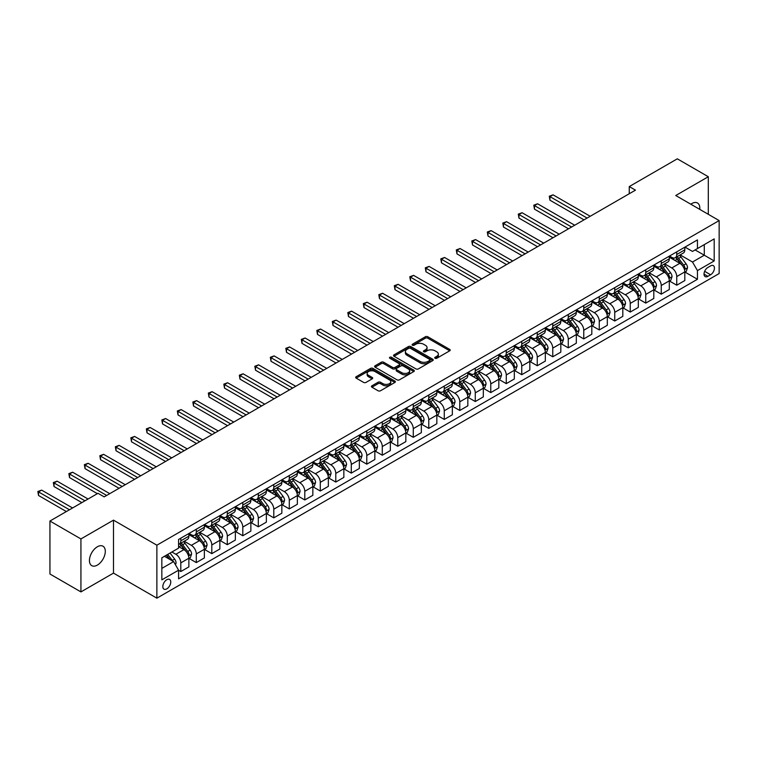 <?xml version="1.0" encoding="UTF-8"?>
<svg xmlns="http://www.w3.org/2000/svg" width="757" height="757" viewBox="0 0 757 757"><rect width="100%" height="100%" fill="white"/><g stroke="black" fill="none" stroke-linecap="round" stroke-linejoin="round"><path stroke-width="1.14" d="M435.076 358.279A1.202 0.7 0 0 0 436.78 358.279L449.705 350.813A1.722 0.994 0 0 0 450.207 350.113A1.722 0.994 0 0 0 449.705 349.412L427.8 336.761A1.722 0.994 0 0 0 425.368 336.761L412.433 344.227A1.202 0.7 0 0 0 412.082 344.719A1.202 0.7 0 0 0 412.433 345.211A1.202 0.7 0 0 0 414.136 345.211L415.811 344.246A5.507 3.179 0 0 1 423.598 344.246L425.425 345.296A5.507 3.179 0 0 1 427.043 347.548A5.507 3.179 0 0 1 425.425 349.8L423.75 350.765A1.202 0.7 0 0 0 423.4 351.257A1.202 0.7 0 0 0 423.75 351.75A1.202 0.7 0 0 0 425.462 351.75L427.128 350.784A5.507 3.179 0 0 1 434.915 350.784L436.742 351.835A5.507 3.179 0 0 1 438.36 354.087A5.507 3.179 0 0 1 436.742 356.329L435.076 357.295A1.202 0.7 0 0 0 434.717 357.787A1.202 0.7 0 0 0 435.076 358.279L435.076 357.295M97.36 565.101A11.223 6.482 120 0 0 104.693 555.212A11.223 6.482 120 0 0 102.971 546.213A11.223 6.482 120 0 0 97.36 546.772A11.223 6.482 120 0 0 90.036 556.66A11.223 6.482 120 0 0 91.748 565.649A11.223 6.482 120 0 0 97.36 565.101M699.742 209.367A11.223 6.482 120 0 0 697.481 202.98A11.223 6.482 120 0 0 691.87 203.538A11.223 6.482 120 0 0 690.829 204.22M166.795 588.861A5.611 3.236 120 0 0 170.457 583.921A5.611 3.236 120 0 0 169.596 579.427A5.611 3.236 120 0 0 166.795 579.701A5.611 3.236 120 0 0 163.133 584.641A5.611 3.236 120 0 0 163.985 589.145A5.611 3.236 120 0 0 166.795 588.861M371.942 385.805A1.722 0.994 0 0 0 371.432 386.505A1.722 0.994 0 0 0 371.942 387.215L378.084 390.763A1.722 0.994 0 0 0 380.516 390.763L394.88 382.465A1.722 0.994 0 0 0 395.381 381.765A1.722 0.994 0 0 0 394.88 381.064L372.974 368.413A1.722 0.994 0 0 0 370.542 368.413L356.178 376.712A1.722 0.994 0 0 0 355.676 377.412A1.722 0.994 0 0 0 356.178 378.112L363.606 382.399A1.722 0.994 0 0 0 366.038 382.399L372.179 378.85A1.722 0.994 0 0 0 372.69 378.15A1.722 0.994 0 0 0 372.179 377.44L368.498 375.321A4.608 2.659 0 0 1 367.154 373.438A4.608 2.659 0 0 1 369.993 370.987A4.608 2.659 0 0 1 375.018 371.564L389.439 379.891A4.608 2.659 0 0 1 390.782 381.765A4.608 2.659 0 0 1 387.944 384.225A4.608 2.659 0 0 1 382.928 383.648L380.516 382.257A1.722 0.994 0 0 0 378.084 382.257L371.942 385.805L371.942 387.215M113.484 520.144L80.933 538.937L49.943 521.034L49.943 574.014L80.933 591.908L113.484 573.115L156.879 598.172L156.879 545.201L113.484 520.144L113.484 573.115M708.306 214.307L708.306 176.731L675.755 195.514L719.15 220.571L156.879 545.201M708.306 176.731L677.307 158.828L629.256 186.572L629.256 193.726M49.943 521.034L97.984 493.299L104.182 496.876L635.464 190.149L629.256 186.572M415.934 368.905A1.722 0.994 0 0 0 418.366 368.905L432.73 360.616A1.722 0.994 0 0 0 433.231 359.916A1.722 0.994 0 0 0 432.73 359.215L410.824 346.564A1.722 0.994 0 0 0 408.392 346.564L394.028 354.853A1.722 0.994 0 0 0 393.526 355.553A1.722 0.994 0 0 0 394.028 356.263L415.934 368.905M390.309 358.544A1.202 0.7 0 0 1 391.53 358.714L413.786 371.555L399.441 379.834A1.722 0.994 0 0 1 397.009 379.834L375.103 367.183L375.103 365.782A1.722 0.994 0 0 0 374.601 366.483A1.722 0.994 0 0 0 375.103 367.183M375.103 365.782L381.254 362.234A1.722 0.994 0 0 1 383.685 362.234L392.571 367.363A1.722 0.994 0 0 0 395.003 367.363L399.081 365.006A1.722 0.994 0 0 0 399.582 364.306A1.722 0.994 0 0 0 399.081 363.606L389.827 358.26A1.202 0.7 0 0 1 389.477 357.768A1.202 0.7 0 0 1 390.224 357.124A1.202 0.7 0 0 1 391.53 357.276L413.805 370.135A1.722 0.994 0 0 1 414.306 370.835A1.722 0.994 0 0 1 413.805 371.545L413.805 370.135M710.596 265.887L707.871 267.458A5.431 3.142 120 0 0 704.313 272.246A5.431 3.142 120 0 0 705.146 276.608A5.431 3.142 120 0 0 707.871 276.333L710.596 274.763A5.431 3.142 120 0 0 714.144 269.965A5.431 3.142 120 0 0 713.312 265.612A5.431 3.142 120 0 0 710.596 265.887M156.879 598.172L719.15 273.542L719.15 220.571M684.99 247.094L692.494 251.428L697.452 248.561L697.452 239.903L178.576 539.467L178.576 548.134L161.837 557.795L161.837 579.843L178.576 570.182L178.576 578.84L697.452 279.267L697.452 270.609L692.494 262.017L680.164 254.901M697.452 248.561L714.192 238.9L714.192 260.947L697.452 270.609M80.933 538.937L80.933 591.908M695.096 249.924L704.275 255.213L704.275 244.625L714.192 238.9M692.494 262.017L704.275 255.213L714.192 260.947M161.837 568.393L173.618 561.59L164.439 556.291M178.576 570.248L180.809 571.544L180.809 562.877A7.012 4.05 -120 0 0 175.842 554.285L171.877 551.995M180.809 571.544L188.862 566.889L188.862 558.221A7.012 4.05 -120 0 0 183.904 549.639L178.576 546.554M189.051 558.401L196.3 562.593L196.3 553.935A7.012 4.05 -120 0 0 191.341 545.343L184.225 541.227M196.3 562.593L204.362 557.937L204.362 549.279A7.012 4.05 -120 0 0 199.403 540.687L188.862 534.603M204.551 549.459L211.799 553.641L211.799 544.983A7.012 4.05 -120 0 0 206.841 536.391L199.725 532.285M211.799 553.641L219.861 548.995L219.861 540.328A7.012 4.05 -120 0 0 214.903 531.736L204.362 525.651M220.05 540.507L227.299 544.699L227.299 536.032A7.012 4.05 -120 0 0 222.34 527.449L215.215 523.333M227.299 544.699L235.361 540.044L235.361 531.386A7.012 4.05 -120 0 0 230.402 522.794L219.861 516.709M235.541 531.565L242.798 535.748L242.798 527.09A7.012 4.05 -120 0 0 237.84 518.498L230.715 514.382M242.798 535.748L250.86 531.092L250.86 522.434A7.012 4.05 -120 0 0 245.902 513.842L235.361 507.758M251.04 522.614L258.298 526.796L258.298 518.138A7.012 4.05 -120 0 0 253.34 509.546L246.214 505.439M258.298 526.796L266.35 522.15L266.35 513.483A7.012 4.05 -120 0 0 261.392 504.9L250.86 498.816M266.54 513.662L273.797 517.854L273.797 509.196A7.012 4.05 -120 0 0 268.839 500.604L261.714 496.488M273.797 517.854L281.85 513.199L281.85 504.541A7.012 4.05 -120 0 0 276.892 495.949L266.35 489.864M282.039 504.72L289.297 508.903L289.297 500.245A7.012 4.05 -120 0 0 284.329 491.653L277.213 487.546M289.297 508.903L297.35 504.257L297.35 495.589A7.012 4.05 -120 0 0 292.391 486.997L281.85 480.913M297.539 495.769L304.787 499.961L304.787 491.293A7.012 4.05 -120 0 0 299.829 482.711L292.713 478.594M304.787 499.961L312.849 495.305L312.849 486.647A7.012 4.05 -120 0 0 307.891 478.055L297.35 471.971M313.038 486.827L320.287 491.009L320.287 482.351A7.012 4.05 -120 0 0 315.328 473.759L308.213 469.643M320.287 491.009L328.349 486.354L328.349 477.695A7.012 4.05 -120 0 0 323.39 469.103L312.849 463.019M328.538 477.875L335.786 482.058L335.786 473.399A7.012 4.05 -120 0 0 330.828 464.807L323.703 460.701M335.786 482.058L343.848 477.412L343.848 468.744A7.012 4.05 -120 0 0 338.89 460.161L328.349 454.077M344.028 468.924L351.286 473.116L351.286 464.457A7.012 4.05 -120 0 0 346.327 455.865L339.202 451.749M351.286 473.116L359.348 468.46L359.348 459.802A7.012 4.05 -120 0 0 354.39 451.21L343.848 445.125M359.528 459.982L366.785 464.164L366.785 455.506A7.012 4.05 -120 0 0 361.827 446.914L354.702 442.807M366.785 464.164L374.838 459.518L374.838 450.85A7.012 4.05 -120 0 0 369.88 442.258L359.348 436.174M375.027 451.03L382.285 455.222L382.285 446.554A7.012 4.05 -120 0 0 377.327 437.972L370.201 433.856M382.285 455.222L390.338 450.566L390.338 441.908A7.012 4.05 -120 0 0 385.379 433.316L374.838 427.232M390.527 442.088L397.775 446.27L397.775 437.612A7.012 4.05 -120 0 0 392.817 429.02L385.701 424.904M397.775 446.27L405.837 441.615L405.837 432.957A7.012 4.05 -120 0 0 400.879 424.365L390.338 418.28M406.026 433.136L413.275 437.319L413.275 428.661A7.012 4.05 -120 0 0 408.316 420.069L401.201 415.962M413.275 437.319L421.337 432.673L421.337 424.005A7.012 4.05 -120 0 0 416.378 415.423L405.837 409.338M421.526 424.185L428.774 428.377L428.774 419.709A7.012 4.05 -120 0 0 423.816 411.127L416.7 407.011M428.774 428.377L436.836 423.721L436.836 415.063A7.012 4.05 -120 0 0 431.878 406.471L421.337 400.387M437.026 415.243L444.274 419.425L444.274 410.767A7.012 4.05 -120 0 0 439.315 402.175L432.19 398.068M444.274 419.425L452.336 414.779L452.336 406.112A7.012 4.05 -120 0 0 447.378 397.52L436.836 391.435M452.516 406.291L459.773 410.483L459.773 401.816A7.012 4.05 -120 0 0 454.815 393.224L447.69 389.117M459.773 410.483L467.835 405.828L467.835 397.17A7.012 4.05 -120 0 0 462.868 388.578L452.336 382.493M468.015 397.34L475.273 401.532L475.273 392.874A7.012 4.05 -120 0 0 470.315 384.282L463.189 380.165M475.273 401.532L483.326 396.876L483.326 388.218A7.012 4.05 -120 0 0 478.367 379.626L467.835 373.542M483.515 388.398L490.773 392.58L490.773 383.922A7.012 4.05 -120 0 0 485.805 375.33L478.689 371.223M490.773 392.58L498.825 387.934L498.825 379.266A7.012 4.05 -120 0 0 493.867 370.684L483.326 364.6M499.014 379.446L506.263 383.638L506.263 374.97A7.012 4.05 -120 0 0 501.304 366.388L494.189 362.272M506.263 383.638L514.325 378.983L514.325 370.324A7.012 4.05 -120 0 0 509.366 361.732L498.825 355.648M514.514 370.504L521.762 374.687L521.762 366.028A7.012 4.05 -120 0 0 516.804 357.436L509.688 353.33M521.762 374.687L529.824 370.031L529.824 361.373A7.012 4.05 -120 0 0 524.866 352.781L514.325 346.697M530.014 361.553L537.262 365.745L537.262 357.077A7.012 4.05 -120 0 0 532.303 348.485L525.188 344.378M537.262 365.745L545.324 361.089L545.324 352.431A7.012 4.05 -120 0 0 540.366 343.839L529.824 337.754M545.504 352.601L552.761 356.793L552.761 348.135A7.012 4.05 -120 0 0 547.803 339.543L540.678 335.427M552.761 356.793L560.823 352.137L560.823 343.479A7.012 4.05 -120 0 0 555.865 334.887L545.324 328.803M561.003 343.659L568.261 347.842L568.261 339.183A7.012 4.05 -120 0 0 563.303 330.591L556.177 326.485M568.261 347.842L576.323 343.195L576.323 334.528A7.012 4.05 -120 0 0 571.355 325.945L560.823 319.861M576.503 334.708L583.761 338.899L583.761 330.232A7.012 4.05 -120 0 0 578.802 321.649L571.677 317.533M583.761 338.899L591.813 334.244L591.813 325.586A7.012 4.05 -120 0 0 586.855 316.994L576.323 310.909M592.002 325.765L599.26 329.948L599.26 321.29A7.012 4.05 -120 0 0 594.292 312.698L587.177 308.591M599.26 329.948L607.313 325.292L607.313 316.634A7.012 4.05 -120 0 0 602.354 308.042L591.813 301.958M607.502 316.814L614.75 321.006L614.75 312.338A7.012 4.05 -120 0 0 609.792 303.746L602.676 299.64M614.75 321.006L622.812 316.35L622.812 307.683A7.012 4.05 -120 0 0 617.854 299.1L607.313 293.016M623.002 307.862L630.25 312.054L630.25 303.396A7.012 4.05 -120 0 0 625.291 294.804L618.176 290.688M630.25 312.054L638.312 307.399L638.312 298.741A7.012 4.05 -120 0 0 633.354 290.149L622.812 284.064M638.501 298.92L645.749 303.103L645.749 294.445A7.012 4.05 -120 0 0 640.791 285.853L633.666 281.746M645.749 303.103L653.811 298.457L653.811 289.789A7.012 4.05 -120 0 0 648.853 281.197L638.312 275.113M653.991 289.969L661.249 294.161L661.249 285.493A7.012 4.05 -120 0 0 656.291 276.911L649.165 272.794M661.249 294.161L669.311 289.505L669.311 280.847A7.012 4.05 -120 0 0 664.353 272.255L653.811 266.171M669.491 281.027L676.749 285.209L676.749 276.551A7.012 4.05 -120 0 0 671.79 267.959L664.665 263.852M676.749 285.209L684.811 280.554L684.811 271.895A7.012 4.05 -120 0 0 679.843 263.304L669.311 257.219M669.491 256.036L671.79 257.361A7.012 4.05 -120 0 0 675.291 257.711A7.012 4.05 -120 0 0 676.749 254.503L676.749 251.854M653.991 264.988L656.291 266.313A7.012 4.05 -120 0 0 659.792 266.663A7.012 4.05 -120 0 0 661.249 263.445L661.249 260.796M638.501 273.939L640.791 275.264A7.012 4.05 -120 0 0 644.302 275.605A7.012 4.05 -120 0 0 645.749 272.397L645.749 269.747M623.002 282.881L625.291 284.206A7.012 4.05 -120 0 0 628.802 284.556A7.012 4.05 -120 0 0 630.25 281.349L630.25 278.699M607.502 291.833L609.792 293.158A7.012 4.05 -120 0 0 613.302 293.508A7.012 4.05 -120 0 0 614.75 290.291L614.75 287.641M592.002 300.775L594.292 302.1A7.012 4.05 -120 0 0 597.803 302.45A7.012 4.05 -120 0 0 599.26 299.242L599.26 296.593M576.503 309.727L578.802 311.051A7.012 4.05 -120 0 0 582.303 311.401A7.012 4.05 -120 0 0 583.761 308.184L583.761 305.544M561.003 318.678L563.303 320.003A7.012 4.05 -120 0 0 566.804 320.343A7.012 4.05 -120 0 0 568.261 317.136L568.261 314.486M545.504 327.62L547.803 328.945A7.012 4.05 -120 0 0 551.314 329.295A7.012 4.05 -120 0 0 552.761 326.087L552.761 323.438M530.014 336.572L532.303 337.896A7.012 4.05 -120 0 0 535.814 338.247A7.012 4.05 -120 0 0 537.262 335.029L537.262 332.38M514.514 345.514L516.804 346.838A7.012 4.05 -120 0 0 520.314 347.189A7.012 4.05 -120 0 0 521.762 343.981L521.762 341.331M499.014 354.465L501.304 355.79A7.012 4.05 -120 0 0 504.815 356.14A7.012 4.05 -120 0 0 506.263 352.923L506.263 350.283M483.515 363.417L485.805 364.742A7.012 4.05 -120 0 0 489.315 365.082A7.012 4.05 -120 0 0 490.773 361.874L490.773 359.225M468.015 372.359L470.315 373.684A7.012 4.05 -120 0 0 473.816 374.034A7.012 4.05 -120 0 0 475.273 370.826L475.273 368.176M452.516 381.31L454.815 382.635A7.012 4.05 -120 0 0 458.316 382.985A7.012 4.05 -120 0 0 459.773 379.768L459.773 377.118M437.026 390.262L439.315 391.577A7.012 4.05 -120 0 0 442.826 391.927A7.012 4.05 -120 0 0 444.274 388.72L444.274 386.07M421.526 399.204L423.816 400.529A7.012 4.05 -120 0 0 427.327 400.879A7.012 4.05 -120 0 0 428.774 397.662L428.774 395.022M406.026 408.155L408.316 409.48A7.012 4.05 -120 0 0 411.827 409.821A7.012 4.05 -120 0 0 413.275 406.613L413.275 403.964M390.527 417.098L392.817 418.422A7.012 4.05 -120 0 0 396.327 418.772A7.012 4.05 -120 0 0 397.775 415.565L397.775 412.915M375.027 426.049L377.327 427.374A7.012 4.05 -120 0 0 380.828 427.724A7.012 4.05 -120 0 0 382.285 424.507L382.285 421.857M359.528 435.001L361.827 436.316A7.012 4.05 -120 0 0 365.328 436.666A7.012 4.05 -120 0 0 366.785 433.458L366.785 430.809M344.028 443.943L346.327 445.267A7.012 4.05 -120 0 0 349.829 445.618A7.012 4.05 -120 0 0 351.286 442.4L351.286 439.76M328.538 452.894L330.828 454.219A7.012 4.05 -120 0 0 334.339 454.56A7.012 4.05 -120 0 0 335.786 451.352L335.786 448.702M313.038 461.836L315.328 463.161A7.012 4.05 -120 0 0 318.839 463.511A7.012 4.05 -120 0 0 320.287 460.303L320.287 457.654M297.539 470.788L299.829 472.113A7.012 4.05 -120 0 0 303.339 472.463A7.012 4.05 -120 0 0 304.787 469.245L304.787 466.596M282.039 479.739L284.329 481.064A7.012 4.05 -120 0 0 287.84 481.405A7.012 4.05 -120 0 0 289.297 478.197L289.297 475.547M266.54 488.681L268.839 490.006A7.012 4.05 -120 0 0 272.34 490.356A7.012 4.05 -120 0 0 273.797 487.148L273.797 484.499M251.04 497.633L253.34 498.958A7.012 4.05 -120 0 0 256.841 499.298A7.012 4.05 -120 0 0 258.298 496.09L258.298 493.441M235.541 506.575L237.84 507.9A7.012 4.05 -120 0 0 241.341 508.25A7.012 4.05 -120 0 0 242.798 505.042L242.798 502.393M220.05 515.526L222.34 516.851A7.012 4.05 -120 0 0 225.851 517.201A7.012 4.05 -120 0 0 227.299 513.984L227.299 511.335M204.551 524.478L206.841 525.803A7.012 4.05 -120 0 0 210.351 526.143A7.012 4.05 -120 0 0 211.799 522.936L211.799 520.286M189.051 533.42L191.341 534.745A7.012 4.05 -120 0 0 194.852 535.095A7.012 4.05 -120 0 0 196.3 531.887L196.3 529.238M684.99 272.075L697.452 279.267M675.291 257.711L683.353 253.056A7.012 4.05 -120 0 0 684.811 249.848L684.811 247.198M659.792 266.663L667.854 262.007A7.012 4.05 -120 0 0 669.311 258.799L669.311 256.15M644.302 275.605L652.354 270.959A7.012 4.05 -120 0 0 653.811 267.741L653.811 265.092M628.802 284.556L636.855 279.901A7.012 4.05 -120 0 0 638.312 276.693L638.312 274.043M613.302 293.508L621.365 288.852A7.012 4.05 -120 0 0 622.812 285.635L622.812 282.995M597.803 302.45L605.865 297.794A7.012 4.05 -120 0 0 607.313 294.587L607.313 291.937M582.303 311.401L590.365 306.746A7.012 4.05 -120 0 0 591.813 303.538L591.813 300.889M566.804 320.343L574.866 315.697A7.012 4.05 -120 0 0 576.323 312.48L576.323 309.831M551.314 329.295L559.366 324.639A7.012 4.05 -120 0 0 560.823 321.432L560.823 318.782M535.814 338.247L543.867 333.591A7.012 4.05 -120 0 0 545.324 330.383L545.324 327.734M520.314 347.189L528.367 342.533A7.012 4.05 -120 0 0 529.824 339.325L529.824 336.676M504.815 356.14L512.877 351.485A7.012 4.05 -120 0 0 514.325 348.277L514.325 345.627M489.315 365.082L497.377 360.436A7.012 4.05 -120 0 0 498.825 357.219L498.825 354.569M473.816 374.034L481.878 369.378A7.012 4.05 -120 0 0 483.326 366.17L483.326 363.521M458.316 382.985L466.378 378.33A7.012 4.05 -120 0 0 467.835 375.122L467.835 372.472M442.826 391.927L450.879 387.272A7.012 4.05 -120 0 0 452.336 384.064L452.336 381.414M427.327 400.879L435.379 396.223A7.012 4.05 -120 0 0 436.836 393.015L436.836 390.366M411.827 409.821L419.889 405.175A7.012 4.05 -120 0 0 421.337 401.958L421.337 399.308M396.327 418.772L404.389 414.117A7.012 4.05 -120 0 0 405.837 410.909L405.837 408.26M380.828 427.724L388.89 423.068A7.012 4.05 -120 0 0 390.338 419.861L390.338 417.211M365.328 436.666L373.39 432.01A7.012 4.05 -120 0 0 374.838 428.803L374.838 426.153M349.829 445.618L357.891 440.962A7.012 4.05 -120 0 0 359.348 437.754L359.348 435.105M334.339 454.56L342.391 449.913A7.012 4.05 -120 0 0 343.848 446.696L343.848 444.047M318.839 463.511L326.892 458.856A7.012 4.05 -120 0 0 328.349 455.648L328.349 452.998M303.339 472.463L311.401 467.807A7.012 4.05 -120 0 0 312.849 464.599L312.849 461.95M287.84 481.405L295.902 476.759A7.012 4.05 -120 0 0 297.35 473.541L297.35 470.892M272.34 490.356L280.402 485.701A7.012 4.05 -120 0 0 281.85 482.493L281.85 479.843M256.841 499.298L264.903 494.652A7.012 4.05 -120 0 0 266.35 491.435L266.35 488.795M241.341 508.25L249.403 503.594A7.012 4.05 -120 0 0 250.86 500.386L250.86 497.737M225.851 517.201L233.904 512.546A7.012 4.05 -120 0 0 235.361 509.338L235.361 506.688M210.351 526.143L218.404 521.497A7.012 4.05 -120 0 0 219.861 518.28L219.861 515.631M194.852 535.095L202.914 530.439A7.012 4.05 -120 0 0 204.362 527.232L204.362 524.582M178.576 544.321A7.012 4.05 -120 0 0 179.352 544.037L187.414 539.391A7.012 4.05 -120 0 0 188.862 536.174L188.862 533.534M179.352 544.037A7.012 4.05 -120 0 0 180.809 540.829L180.809 538.18M173.618 561.59L178.576 570.182M435.549 358.449L436.742 357.758A5.507 3.179 0 0 0 438.36 355.516L438.36 354.087M427.043 347.548L427.043 348.977A5.507 3.179 0 0 1 425.425 351.229L424.232 351.92M449.705 349.412L449.705 350.813L427.8 338.19A1.722 0.994 0 0 0 425.368 338.19L412.915 345.381M432.73 359.215L432.73 360.616L410.824 347.993A1.722 0.994 0 0 0 408.392 347.993L394.056 356.273M429.683 360.408A1.202 0.7 0 0 0 430.042 359.916A1.202 0.7 0 0 0 429.683 359.424L410.455 348.324A1.202 0.7 0 0 0 408.752 348.324L406.992 349.337A5.507 3.179 0 0 0 405.373 351.589A5.507 3.179 0 0 0 406.992 353.841L420.135 361.42A5.507 3.179 0 0 0 427.923 361.42L429.683 360.408L429.683 361.837A1.202 0.7 0 0 0 430.042 361.344L430.042 359.916M405.373 351.589L405.373 353.017A5.507 3.179 0 0 0 406.992 355.27L406.992 353.841M429.683 361.837L427.923 362.858A5.507 3.179 0 0 1 420.135 362.858L406.992 355.27M375.131 367.202L381.254 363.663L381.254 362.234M399.582 364.306L399.582 365.735A1.722 0.994 0 0 1 399.081 366.435L395.003 368.791A1.722 0.994 0 0 1 392.571 368.791L383.685 363.663A1.722 0.994 0 0 0 381.254 363.663M401.787 372.681A4.608 2.659 0 0 0 406.802 373.258A4.608 2.659 0 0 0 409.651 370.807A4.608 2.659 0 0 0 408.297 368.924L403.216 365.991A1.722 0.994 0 0 0 400.784 365.991L396.706 368.347A1.722 0.994 0 0 0 396.204 369.047A1.722 0.994 0 0 0 396.706 369.747L401.787 372.681L401.787 374.119A4.608 2.659 0 0 0 406.802 374.696A4.608 2.659 0 0 0 409.651 372.236L409.651 370.807M396.204 369.047L396.204 370.476A1.722 0.994 0 0 0 396.706 371.185L396.706 369.747M401.787 374.119L396.706 371.185M390.782 381.765L390.782 383.193A4.608 2.659 0 0 1 387.944 385.654A4.608 2.659 0 0 1 382.928 385.076L380.516 383.685A1.722 0.994 0 0 0 378.084 383.685L371.961 387.224M367.154 373.438L367.154 374.876A4.608 2.659 0 0 0 368.498 376.749L368.498 375.321M372.16 378.86L368.498 376.749M394.88 381.064L394.88 382.465L372.974 369.851A1.722 0.994 0 0 0 370.542 369.851L356.206 378.122M684.811 272.179L686.296 271.328L687.536 267.741A4.646 2.687 -120 0 0 686.05 263.786L680.988 257.02A13.418 7.74 -120 0 0 679.521 255.27M674.487 260.209A13.418 7.74 -120 0 0 671.733 257.333M684.385 269.341L685.028 267.94A4.646 2.687 -120 0 0 683.694 265.149L678.632 258.383A13.418 7.74 -120 0 0 677.165 256.632M675.916 257.352A11.137 6.425 60 0 1 677.742 259.433L682.029 265.158M590.205 216.275L553.074 194.842L549.97 196.631L549.97 200.208L584.007 219.852M675.679 257.494A13.418 7.74 60 0 1 677.137 259.244L680.505 263.739M549.97 200.208L549.289 196.233L587.101 218.063M549.289 196.233L553.074 194.842M669.311 281.131L670.797 280.27L672.036 276.693A4.646 2.687 -120 0 0 670.551 272.738L665.488 265.972A13.418 7.74 -120 0 0 664.021 264.221M658.987 269.161A13.418 7.74 -120 0 0 656.234 266.284M668.885 278.283L669.529 276.892A4.646 2.687 -120 0 0 668.194 274.091L663.132 267.335A13.418 7.74 -120 0 0 661.665 265.584M660.416 266.303A11.137 6.425 60 0 1 662.243 268.375L666.529 274.1M574.705 225.226L537.574 203.784L534.47 205.573L534.47 209.15L568.507 228.803M660.18 266.436A13.418 7.74 60 0 1 661.646 268.196L665.015 272.69M534.47 209.15L533.789 205.185L571.611 227.015M533.789 205.185L537.574 203.784M653.811 290.082L655.297 289.221L656.537 285.635A4.646 2.687 -120 0 0 655.051 281.68L649.989 274.923A13.418 7.74 -120 0 0 648.522 273.163M643.488 278.103A13.418 7.74 -120 0 0 640.744 275.226M653.386 287.234L654.029 285.834A4.646 2.687 -120 0 0 652.695 283.042L647.632 276.277A13.418 7.74 -120 0 0 646.166 274.526M644.917 275.245A11.137 6.425 60 0 1 646.752 277.327L651.039 283.052M559.205 234.168L522.075 212.736L518.971 214.524L518.971 218.101L553.007 237.755M644.68 275.387A13.418 7.74 60 0 1 646.147 277.138L649.515 281.632M518.971 218.101L518.29 214.127L556.111 235.957M518.29 214.127L522.075 212.736M638.312 299.024L639.797 298.163L641.037 294.587A4.646 2.687 -120 0 0 639.551 290.631L634.489 283.866A13.418 7.74 -120 0 0 633.022 282.115M627.988 287.054A13.418 7.74 -120 0 0 625.244 284.178M637.886 296.176L638.529 294.785A4.646 2.687 -120 0 0 637.205 291.994L632.133 285.228A13.418 7.74 -120 0 0 630.666 283.478M629.427 284.197A11.137 6.425 60 0 1 631.253 286.278L635.539 291.994M543.706 243.12L506.575 221.678L503.481 223.466L503.481 227.053L537.508 246.697M629.181 284.339A13.418 7.74 60 0 1 630.647 286.089L634.016 290.584M503.481 227.053L502.799 223.078L540.612 244.908M502.799 223.078L506.575 221.678M622.812 307.976L624.298 307.115L625.537 303.538A4.646 2.687 -120 0 0 624.061 299.583L618.989 292.817A13.418 7.74 -120 0 0 617.532 291.067M612.489 295.996A13.418 7.74 -120 0 0 609.745 293.129M622.386 305.128L623.03 303.737A4.646 2.687 -120 0 0 621.705 300.936L616.633 294.18A13.418 7.74 -120 0 0 615.176 292.42M613.927 293.148A11.137 6.425 60 0 1 615.753 295.221L620.04 300.945M528.216 252.072L491.075 230.63L487.981 232.418L487.981 235.995L522.008 255.648M613.681 293.281A13.418 7.74 60 0 1 615.148 295.031L618.516 299.535M487.981 235.995L487.3 232.02L525.112 253.86M487.3 232.02L491.075 230.63M607.313 316.918L608.798 316.066L610.038 312.48A4.646 2.687 -120 0 0 608.562 308.525L603.49 301.759A13.418 7.74 -120 0 0 602.033 300.009M596.989 304.948A13.418 7.74 -120 0 0 594.245 302.071M606.896 314.079L607.53 312.679A4.646 2.687 -120 0 0 606.206 309.887L601.134 303.122A13.418 7.74 -120 0 0 599.676 301.371M598.427 302.09A11.137 6.425 60 0 1 600.254 304.172L604.54 309.897M512.716 261.014L475.585 239.581L472.482 241.369L472.482 244.946L506.518 264.59M598.191 302.232A13.418 7.74 60 0 1 599.648 303.983L603.017 308.478M472.482 244.946L471.8 240.972L509.612 262.802M471.8 240.972L475.585 239.581M591.813 325.87L593.308 325.008L594.548 321.432A4.646 2.687 -120 0 0 593.062 317.476L588 310.711A13.418 7.74 -120 0 0 586.533 308.96M581.49 313.9A13.418 7.74 -120 0 0 578.745 311.023M591.397 323.021L592.04 321.63A4.646 2.687 -120 0 0 590.706 318.839L585.644 312.073A13.418 7.74 -120 0 0 584.177 310.323M582.928 311.042A11.137 6.425 60 0 1 584.754 313.114L589.041 318.839M497.217 269.965L460.086 248.523L456.982 250.312L456.982 253.898L491.019 273.542M582.691 311.174A13.418 7.74 60 0 1 584.149 312.934L587.517 317.429M456.982 253.898L456.301 249.924L494.113 271.754M456.301 249.924L460.086 248.523M576.323 334.821L577.809 333.96L579.048 330.383A4.646 2.687 -120 0 0 577.563 326.418L572.5 319.662A13.418 7.74 -120 0 0 571.033 317.902M565.999 322.842A13.418 7.74 -120 0 0 563.246 319.965M575.897 331.973L576.541 330.572A4.646 2.687 -120 0 0 575.206 327.781L570.144 321.015A13.418 7.74 -120 0 0 568.677 319.265M567.428 319.984A11.137 6.425 60 0 1 569.255 322.066L573.541 327.79M481.717 278.907L444.586 257.475L441.482 259.263L441.482 262.84L475.519 282.493M567.192 320.126A13.418 7.74 60 0 1 568.649 321.876L572.018 326.371M441.482 262.84L440.801 258.866L478.613 280.705M440.801 258.866L444.586 257.475M560.823 343.763L562.309 342.902L563.549 339.325A4.646 2.687 -120 0 0 562.063 335.37L557.001 328.604A13.418 7.74 -120 0 0 555.534 326.854M550.5 331.793A13.418 7.74 -120 0 0 547.746 328.917M560.398 340.915L561.041 339.524A4.646 2.687 -120 0 0 559.707 336.733L554.644 329.967A13.418 7.74 -120 0 0 553.178 328.216M551.929 328.935A11.137 6.425 60 0 1 553.755 331.017L558.041 336.733M466.217 287.859L429.087 266.417L425.983 268.205L425.983 271.791L460.019 291.436M551.692 329.077A13.418 7.74 60 0 1 553.159 330.828L556.527 335.323M425.983 271.791L425.302 267.817L463.123 289.647M425.302 267.817L429.087 266.417M545.324 352.715L546.809 351.854L548.049 348.277A4.646 2.687 -120 0 0 546.563 344.321L541.501 337.556A13.418 7.74 -120 0 0 540.034 335.805M535 340.735A13.418 7.74 -120 0 0 532.256 337.868M544.898 349.866L545.542 348.475A4.646 2.687 -120 0 0 544.207 345.675L539.145 338.918A13.418 7.74 -120 0 0 537.678 337.158M536.429 337.887A11.137 6.425 60 0 1 538.265 339.959L542.551 345.684M450.718 296.81L413.587 275.368L410.493 277.157L410.493 280.733L444.52 300.387M536.193 338.019A13.418 7.74 60 0 1 537.659 339.77L541.028 344.274M410.493 280.733L409.802 276.759L447.624 298.599M409.802 276.759L413.587 275.368M529.824 361.657L531.31 360.805L532.549 357.219A4.646 2.687 -120 0 0 531.064 353.264L526.001 346.507A13.418 7.74 -120 0 0 524.535 344.747M519.501 349.687A13.418 7.74 -120 0 0 516.757 346.81M529.398 358.818L530.042 357.418A4.646 2.687 -120 0 0 528.717 354.626L523.645 347.86A13.418 7.74 -120 0 0 522.179 346.11M520.939 346.829A11.137 6.425 60 0 1 522.765 348.911L527.052 354.636M435.218 305.752L398.087 284.32L394.993 286.108L394.993 289.685L429.02 309.329M520.693 346.971A13.418 7.74 60 0 1 522.16 348.722L525.528 353.216M394.993 289.685L394.312 285.711L432.124 307.541M394.312 285.711L398.087 284.32M514.325 370.608L515.81 369.747L517.05 366.17A4.646 2.687 -120 0 0 515.574 362.215L510.502 355.449A13.418 7.74 -120 0 0 509.045 353.699M504.001 358.638A13.418 7.74 -120 0 0 501.257 355.762M513.899 367.76L514.542 366.369A4.646 2.687 -120 0 0 513.218 363.578L508.146 356.812A13.418 7.74 -120 0 0 506.688 355.061M505.439 355.781A11.137 6.425 60 0 1 507.266 357.853L511.552 363.578M419.728 314.704L382.588 293.262L379.494 295.05L379.494 298.637L413.521 318.281M505.193 355.913A13.418 7.74 60 0 1 506.66 357.673L510.029 362.168M379.494 298.637L378.812 294.662L416.624 316.492M378.812 294.662L382.588 293.262M498.825 379.56L500.32 378.699L501.55 375.122A4.646 2.687 -120 0 0 500.074 371.157L495.002 364.401A13.418 7.74 -120 0 0 493.545 362.641M488.502 367.58A13.418 7.74 -120 0 0 485.757 364.713M498.409 376.712L499.043 375.311A4.646 2.687 -120 0 0 497.718 372.52L492.646 365.754A13.418 7.74 -120 0 0 491.189 364.003M489.94 364.723A11.137 6.425 60 0 1 491.766 366.804L496.053 372.529M404.229 323.646L367.098 302.213L363.994 304.002L363.994 307.579L398.031 327.232M489.703 364.865A13.418 7.74 60 0 1 491.161 366.615L494.529 371.11M363.994 307.579L363.313 303.604L401.125 325.444M363.313 303.604L367.098 302.213M483.326 388.502L484.821 387.641L486.06 384.064A4.646 2.687 -120 0 0 484.575 380.109L479.512 373.343A13.418 7.74 -120 0 0 478.046 371.592M473.002 376.532A13.418 7.74 -120 0 0 470.258 373.655M482.909 385.654L483.553 384.263A4.646 2.687 -120 0 0 482.218 381.471L477.156 374.706A13.418 7.74 -120 0 0 475.689 372.955M474.44 373.674A11.137 6.425 60 0 1 476.267 375.756L480.553 381.471M388.729 332.597L351.598 311.155L348.494 312.953L348.494 316.53L382.531 336.174M474.204 373.816A13.418 7.74 60 0 1 475.661 375.567L479.03 380.061M348.494 316.53L347.813 312.556L385.625 334.386M347.813 312.556L351.598 311.155M467.835 397.453L469.321 396.592L470.561 393.015A4.646 2.687 -120 0 0 469.075 389.06L464.013 382.294A13.418 7.74 -120 0 0 462.546 380.544M457.512 385.474A13.418 7.74 -120 0 0 454.758 382.607M467.41 394.605L468.053 393.214A4.646 2.687 -120 0 0 466.719 390.413L461.656 383.657A13.418 7.74 -120 0 0 460.19 381.897M458.941 382.626A11.137 6.425 60 0 1 460.767 384.698L465.053 390.423M373.229 341.549L336.099 320.107L332.995 321.895L332.995 325.472L367.031 345.126M458.704 382.758A13.418 7.74 60 0 1 460.171 384.509L463.53 389.013M332.995 325.472L332.314 321.507L370.135 343.337M332.314 321.507L336.099 320.107M452.336 406.395L453.822 405.544L455.061 401.958A4.646 2.687 -120 0 0 453.575 398.002L448.513 391.246A13.418 7.74 -120 0 0 447.046 389.486M442.012 394.425A13.418 7.74 -120 0 0 439.268 391.549M451.91 403.557L452.554 402.156A4.646 2.687 -120 0 0 451.219 399.365L446.157 392.599A13.418 7.74 -120 0 0 444.69 390.849M443.441 391.568A11.137 6.425 60 0 1 445.267 393.649L449.563 399.374M357.73 350.491L320.599 329.058L317.495 330.847L317.495 334.424L351.532 354.068M443.205 391.71A13.418 7.74 60 0 1 444.671 393.46L448.04 397.955M317.495 334.424L316.814 330.449L354.636 352.279M316.814 330.449L320.599 329.058M436.836 415.347L438.322 414.486L439.562 410.909A4.646 2.687 -120 0 0 438.076 406.954L433.013 400.188A13.418 7.74 -120 0 0 431.547 398.437M426.513 403.377A13.418 7.74 -120 0 0 423.769 400.5M436.411 412.499L437.054 411.108A4.646 2.687 -120 0 0 435.72 408.316L430.657 401.551A13.418 7.74 -120 0 0 429.191 399.8M427.942 400.519A11.137 6.425 60 0 1 429.777 402.592L434.064 408.316M342.23 359.443L305.099 338L302.005 339.789L302.005 343.375L336.032 363.019M427.705 400.652A13.418 7.74 60 0 1 429.172 402.412L432.54 406.906M302.005 343.375L301.314 339.401L339.136 361.231M301.314 339.401L305.099 338M421.337 424.298L422.822 423.437L424.062 419.861A4.646 2.687 -120 0 0 422.586 415.896L417.514 409.14A13.418 7.74 -120 0 0 416.047 407.389M411.013 412.319A13.418 7.74 -120 0 0 408.269 409.452M420.911 421.45L421.554 420.059A4.646 2.687 -120 0 0 420.23 417.258L415.158 410.493A13.418 7.74 -120 0 0 413.7 408.742M412.451 409.461A11.137 6.425 60 0 1 414.278 411.543L418.564 417.268M326.74 368.385L289.6 346.952L286.506 348.74L286.506 352.317L320.533 371.971M412.205 409.603A13.418 7.74 60 0 1 413.672 411.354L417.041 415.848M286.506 352.317L285.824 348.343L323.636 370.182M285.824 348.343L289.6 346.952M405.837 433.241L407.323 432.379L408.562 428.803A4.646 2.687 -120 0 0 407.086 424.847L402.014 418.082A13.418 7.74 -120 0 0 400.557 416.331M395.514 421.271A13.418 7.74 -120 0 0 392.769 418.394M405.411 430.392L406.055 429.001A4.646 2.687 -120 0 0 404.73 426.21L399.658 419.444A13.418 7.74 -120 0 0 398.201 417.694M396.952 418.413A11.137 6.425 60 0 1 398.778 420.495L403.065 426.21M311.241 377.336L274.1 355.894L271.006 357.692L271.006 361.269L305.043 380.913M396.706 418.555A13.418 7.74 60 0 1 398.173 420.305L401.541 424.8M271.006 361.269L270.325 357.295L308.137 379.125M270.325 357.295L274.1 355.894M390.338 442.192L391.833 441.331L393.072 437.754A4.646 2.687 -120 0 0 391.587 433.799L386.515 427.033A13.418 7.74 -120 0 0 385.058 425.283M380.014 430.213A13.418 7.74 -120 0 0 377.27 427.345M389.921 439.344L390.555 437.953A4.646 2.687 -120 0 0 389.23 435.152L384.159 428.396A13.418 7.74 -120 0 0 382.701 426.636M381.452 427.364A11.137 6.425 60 0 1 383.279 429.437L387.565 435.161M295.741 386.288L258.61 364.846L255.506 366.634L255.506 370.211L289.543 389.864M381.216 427.497A13.418 7.74 60 0 1 382.673 429.247L386.042 433.752M255.506 370.211L254.825 366.246L292.637 388.076M254.825 366.246L258.61 364.846M374.838 451.134L376.333 450.283L377.573 446.696A4.646 2.687 -120 0 0 376.087 442.741L371.025 435.985A13.418 7.74 -120 0 0 369.558 434.225M364.514 439.164A13.418 7.74 -120 0 0 361.77 436.287M374.422 448.295L375.065 446.895A4.646 2.687 -120 0 0 373.731 444.104L368.668 437.338A13.418 7.74 -120 0 0 367.202 435.587M365.953 436.306A11.137 6.425 60 0 1 367.779 438.388L372.065 444.113M280.241 395.23L243.111 373.797L240.007 375.586L240.007 379.162L274.043 398.816M365.716 436.448A13.418 7.74 60 0 1 367.173 438.199L370.542 442.694M240.007 379.162L239.326 375.188L277.138 397.018M239.326 375.188L243.111 373.797M359.348 460.086L360.834 459.225L362.073 455.648A4.646 2.687 -120 0 0 360.587 451.692L355.525 444.927A13.418 7.74 -120 0 0 354.058 443.176M349.024 448.116A13.418 7.74 -120 0 0 346.271 445.239M358.922 457.237L359.566 455.846A4.646 2.687 -120 0 0 358.231 453.055L353.169 446.289A13.418 7.74 -120 0 0 351.702 444.539M350.453 445.258A11.137 6.425 60 0 1 352.279 447.33L356.566 453.055M264.742 404.181L227.611 382.739L224.507 384.528L224.507 388.114L258.544 407.758M350.217 445.39A13.418 7.74 60 0 1 351.683 447.15L355.042 451.645M224.507 388.114L223.826 384.14L261.648 405.97M223.826 384.14L227.611 382.739M343.848 469.037L345.334 468.176L346.574 464.599A4.646 2.687 -120 0 0 345.088 460.635L340.025 453.878A13.418 7.74 -120 0 0 338.559 452.128M333.525 457.058A13.418 7.74 -120 0 0 330.781 454.191M343.423 466.189L344.066 464.798A4.646 2.687 -120 0 0 342.732 461.997L337.669 455.241A13.418 7.74 -120 0 0 336.203 453.481M334.954 454.2A11.137 6.425 60 0 1 336.78 456.282L341.076 462.007M249.242 413.123L212.111 391.691L209.008 393.479L209.008 397.056L243.044 416.71M334.717 454.342A13.418 7.74 60 0 1 336.184 456.093L339.552 460.587M209.008 397.056L208.326 393.082L246.148 414.921M208.326 393.082L212.111 391.691M328.349 477.979L329.834 477.118L331.074 473.541A4.646 2.687 -120 0 0 329.588 469.586L324.526 462.82A13.418 7.74 -120 0 0 323.059 461.07M318.025 466.009A13.418 7.74 -120 0 0 315.281 463.133M327.923 475.131L328.566 473.74A4.646 2.687 -120 0 0 327.232 470.949L322.17 464.183A13.418 7.74 -120 0 0 320.703 462.432M319.454 463.152A11.137 6.425 60 0 1 321.29 465.233L325.576 470.949M233.743 422.075L196.612 400.633L193.518 402.431L193.518 406.007L227.545 425.652M319.217 463.293A13.418 7.74 60 0 1 320.684 465.044L324.053 469.539M193.518 406.007L192.836 402.033L230.648 423.863M192.836 402.033L196.612 400.633M312.849 486.931L314.335 486.07L315.574 482.493A4.646 2.687 -120 0 0 314.098 478.538L309.026 471.772A13.418 7.74 -120 0 0 307.569 470.021M302.526 474.961A13.418 7.74 -120 0 0 299.781 472.084M312.423 484.083L313.067 482.692A4.646 2.687 -120 0 0 311.742 479.891L306.67 473.134A13.418 7.74 -120 0 0 305.213 471.374M303.964 472.103A11.137 6.425 60 0 1 305.79 474.175L310.077 479.9M218.253 431.026L181.112 409.584L178.018 411.373L178.018 414.95L212.045 434.603M303.718 472.236A13.418 7.74 60 0 1 305.185 473.996L308.553 478.49M178.018 414.95L177.337 410.985L215.149 432.815M177.337 410.985L181.112 409.584M297.35 495.873L298.835 495.021L300.075 491.435A4.646 2.687 -120 0 0 298.599 487.48L293.527 480.723A13.418 7.74 -120 0 0 292.07 478.963M287.026 483.903A13.418 7.74 -120 0 0 284.282 481.026M296.924 493.034L297.567 491.634A4.646 2.687 -120 0 0 296.242 488.842L291.171 482.077A13.418 7.74 -120 0 0 289.713 480.326M288.464 481.045A11.137 6.425 60 0 1 290.291 483.127L294.577 488.852M202.753 439.968L165.613 418.536L162.518 420.324L162.518 423.901L196.555 443.555M288.218 481.187A13.418 7.74 60 0 1 289.685 482.938L293.054 487.432M162.518 423.901L161.837 419.927L199.649 441.757M161.837 419.927L165.613 418.536M281.85 504.824L283.345 503.963L284.585 500.386A4.646 2.687 -120 0 0 283.099 496.431L278.027 489.665A13.418 7.74 -120 0 0 276.57 487.915M271.526 492.854A13.418 7.74 -120 0 0 268.782 489.978M281.434 501.976L282.068 500.585A4.646 2.687 -120 0 0 280.743 497.794L275.68 491.028A13.418 7.74 -120 0 0 274.214 489.277M272.965 489.997A11.137 6.425 60 0 1 274.791 492.069L279.078 497.794M187.253 448.92L150.123 427.478L147.019 429.266L147.019 432.853L181.055 452.497M272.728 490.129A13.418 7.74 60 0 1 274.185 491.889L277.554 496.384M147.019 432.853L146.338 428.878L184.15 450.708M146.338 428.878L150.123 427.478M266.35 513.776L267.846 512.915L269.085 509.338A4.646 2.687 -120 0 0 267.6 505.373L262.537 498.617A13.418 7.74 -120 0 0 261.07 496.866M256.027 501.796A13.418 7.74 -120 0 0 253.283 498.929M265.934 510.928L266.578 509.537A4.646 2.687 -120 0 0 265.243 506.736L260.181 499.98A13.418 7.74 -120 0 0 258.714 498.22M257.465 498.939A11.137 6.425 60 0 1 259.291 501.02L263.578 506.745M171.754 457.871L134.623 436.429L131.519 438.218L131.519 441.795L165.556 461.448M257.229 499.081A13.418 7.74 60 0 1 258.686 500.831L262.054 505.326M131.519 441.795L130.838 437.82L168.65 459.66M130.838 437.82L134.623 436.429M250.86 522.718L252.346 521.866L253.586 518.28A4.646 2.687 -120 0 0 252.1 514.325L247.037 507.559A13.418 7.74 -120 0 0 245.571 505.808M240.537 510.748A13.418 7.74 -120 0 0 237.783 507.871M250.435 519.879L251.078 518.479A4.646 2.687 -120 0 0 249.744 515.687L244.681 508.922A13.418 7.74 -120 0 0 243.215 507.171M241.966 507.89A11.137 6.425 60 0 1 243.792 509.972L248.078 515.687M156.254 466.814L119.123 445.371L116.02 447.169L116.02 450.746L150.056 470.39M241.729 508.032A13.418 7.74 60 0 1 243.196 509.783L246.564 514.277M116.02 450.746L115.338 446.772L153.16 468.602M115.338 446.772L119.123 445.371M235.361 531.669L236.846 530.808L238.086 527.232A4.646 2.687 -120 0 0 236.6 523.276L231.538 516.511A13.418 7.74 -120 0 0 230.071 514.76M225.037 519.699A13.418 7.74 -120 0 0 222.293 516.823M234.935 528.821L235.578 527.43A4.646 2.687 -120 0 0 234.244 524.629L229.182 517.873A13.418 7.74 -120 0 0 227.715 516.123M226.466 516.842A11.137 6.425 60 0 1 228.302 518.914L232.588 524.639M140.755 475.765L103.624 454.323L100.52 456.111L100.52 459.688L134.557 479.342M226.229 516.974A13.418 7.74 60 0 1 227.696 518.734L231.065 523.229M100.52 459.688L99.839 455.723L137.66 477.553M99.839 455.723L103.624 454.323M219.861 540.621L221.347 539.76L222.586 536.174A4.646 2.687 -120 0 0 221.101 532.218L216.038 525.462A13.418 7.74 -120 0 0 214.572 523.702M209.538 528.641A13.418 7.74 -120 0 0 206.793 525.765M219.435 537.773L220.079 536.372A4.646 2.687 -120 0 0 218.745 533.581L213.682 526.815A13.418 7.74 -120 0 0 212.215 525.065M210.976 525.784A11.137 6.425 60 0 1 212.802 527.866L217.089 533.59M125.255 484.707L88.124 463.275L85.03 465.063L85.03 468.64L119.057 488.293M210.73 525.926A13.418 7.74 60 0 1 212.197 527.676L215.565 532.171M85.03 468.64L84.349 464.666L122.161 486.496M84.349 464.666L88.124 463.275M204.362 549.563L205.847 548.702L207.087 545.125A4.646 2.687 -120 0 0 205.611 541.17L200.539 534.404A13.418 7.74 -120 0 0 199.082 532.654M194.038 537.593A13.418 7.74 -120 0 0 191.294 534.716M203.936 546.715L204.579 545.324A4.646 2.687 -120 0 0 203.255 542.532L198.183 535.767A13.418 7.74 -120 0 0 196.725 534.016M195.476 534.735A11.137 6.425 60 0 1 197.303 536.808L201.589 542.532M109.765 493.659L72.625 472.217L69.53 474.005L69.53 477.591L97.36 493.659M195.23 534.877A13.418 7.74 60 0 1 196.697 536.628L200.066 541.123M69.53 477.591L68.849 473.617L106.661 495.447M68.849 473.617L72.625 472.217M188.862 558.515L190.348 557.654L191.587 554.077A4.646 2.687 -120 0 0 190.111 550.121L185.039 543.356A13.418 7.74 -120 0 0 183.582 541.605M188.436 555.666L189.08 554.275A4.646 2.687 -120 0 0 187.755 551.474L182.683 544.718A13.418 7.74 -120 0 0 181.226 542.958M179.977 543.677A11.137 6.425 60 0 1 181.803 545.759L186.09 551.484M88.067 499.024L57.125 481.168L54.031 482.957L54.031 486.533L81.86 502.61M179.731 543.819A13.418 7.74 60 0 1 181.197 545.57L184.566 550.065M54.031 486.533L53.35 482.559L84.964 500.812M53.35 482.559L57.125 481.168M175.473 564.807L176.097 563.019A4.646 2.687 -120 0 0 174.612 559.063L170.088 553.026M72.568 507.975L41.635 490.12L38.531 491.908L38.531 495.485L66.37 511.552M172.681 561.051A4.646 2.687 -120 0 0 172.255 560.426L167.732 554.389M166.568 555.061L169.814 559.395M166.247 555.25L169 558.931M38.531 495.485L37.85 491.511L69.464 509.764M37.85 491.511L41.635 490.12M175.842 554.285L183.904 549.639M191.341 545.343L199.403 540.687M206.841 536.391L214.903 531.736M222.34 527.449L230.402 522.794M237.84 518.498L245.902 513.842M253.34 509.546L261.392 504.9M268.839 500.604L276.892 495.949M284.329 491.653L292.391 486.997M299.829 482.711L307.891 478.055M315.328 473.759L323.39 469.103M330.828 464.807L338.89 460.161M346.327 455.865L354.39 451.21M361.827 446.914L369.88 442.258M377.327 437.972L385.379 433.316M392.817 429.02L400.879 424.365M408.316 420.069L416.378 415.423M423.816 411.127L431.878 406.471M439.315 402.175L447.378 397.52M454.815 393.224L462.868 388.578M470.315 384.282L478.367 379.626M485.805 375.33L493.867 370.684M501.304 366.388L509.366 361.732M516.804 357.436L524.866 352.781M532.303 348.485L540.366 343.839M547.803 339.543L555.865 334.887M563.303 330.591L571.355 325.945M578.802 321.649L586.855 316.994M594.292 312.698L602.354 308.042M609.792 303.746L617.854 299.1M625.291 294.804L633.354 290.149M640.791 285.853L648.853 281.197M656.291 276.911L664.353 272.255M671.79 267.959L679.843 263.304M676.749 254.503L684.811 249.848M676.749 276.551L684.811 271.895M661.249 285.493L669.311 280.847M661.249 263.445L669.311 258.799M645.749 294.445L653.811 289.789M645.749 272.397L653.811 267.741M630.25 303.396L638.312 298.741M630.25 281.349L638.312 276.693M614.75 312.338L622.812 307.683M614.75 290.291L622.812 285.635M599.26 321.29L607.313 316.634M599.26 299.242L607.313 294.587M583.761 330.232L591.813 325.586M583.761 308.184L591.813 303.538M568.261 339.183L576.323 334.528M568.261 317.136L576.323 312.48M552.761 348.135L560.823 343.479M552.761 326.087L560.823 321.432M537.262 357.077L545.324 352.431M537.262 335.029L545.324 330.383M521.762 366.028L529.824 361.373M521.762 343.981L529.824 339.325M506.263 374.97L514.325 370.324M506.263 352.923L514.325 348.277M490.773 383.922L498.825 379.266M490.773 361.874L498.825 357.219M475.273 392.874L483.326 388.218M475.273 370.826L483.326 366.17M459.773 401.816L467.835 397.17M459.773 379.768L467.835 375.122M444.274 410.767L452.336 406.112M444.274 388.72L452.336 384.064M428.774 419.709L436.836 415.063M428.774 397.662L436.836 393.015M413.275 428.661L421.337 424.005M413.275 406.613L421.337 401.958M397.775 437.612L405.837 432.957M397.775 415.565L405.837 410.909M382.285 446.554L390.338 441.908M382.285 424.507L390.338 419.861M366.785 455.506L374.838 450.85M366.785 433.458L374.838 428.803M351.286 464.457L359.348 459.802M351.286 442.4L359.348 437.754M335.786 473.399L343.848 468.744M335.786 451.352L343.848 446.696M320.287 482.351L328.349 477.695M320.287 460.303L328.349 455.648M304.787 491.293L312.849 486.647M304.787 469.245L312.849 464.599M289.297 500.245L297.35 495.589M289.297 478.197L297.35 473.541M273.797 509.196L281.85 504.541M273.797 487.148L281.85 482.493M258.298 518.138L266.35 513.483M258.298 496.09L266.35 491.435M242.798 527.09L250.86 522.434M242.798 505.042L250.86 500.386M227.299 536.032L235.361 531.386M227.299 513.984L235.361 509.338M211.799 544.983L219.861 540.328M211.799 522.936L219.861 518.28M196.3 553.935L204.362 549.279M196.3 531.887L204.362 527.232M180.809 562.877L188.862 558.221M180.809 540.829L188.862 536.174M704.653 271.328L710.596 274.763M704.019 274.119L707.871 276.333M436.742 357.758L436.742 356.329M423.75 351.75L423.75 350.765M425.425 351.229L425.425 349.8M412.433 345.211L412.433 344.227M425.368 338.19L425.368 336.761M427.8 338.19L427.8 336.761M394.028 356.263L394.028 354.853M408.392 347.993L408.392 346.564M410.824 347.993L410.824 346.564M420.135 362.858L420.135 361.42M427.923 362.858L427.923 361.42M383.685 363.663L383.685 362.234M392.571 368.791L392.571 367.363M395.003 368.791L395.003 367.363M399.081 366.435L399.081 365.006M391.53 358.714L391.53 357.276M378.084 383.685L378.084 382.257M380.516 383.685L380.516 382.257M382.928 385.076L382.928 383.648M372.179 378.85L372.179 377.44M356.178 378.112L356.178 376.712M370.542 369.851L370.542 368.413M372.974 369.851L372.974 368.413M684.46 269.587L687.507 267.836M678.632 258.383L680.988 257.02M674.979 260.493L677.137 259.244M683.694 265.149L686.05 263.786M683.325 266.966L685.028 267.94M668.961 278.538L672.008 276.778M663.132 267.335L665.488 265.972M659.479 269.445L661.646 268.196M668.194 274.091L670.551 272.738M667.825 275.908L669.529 276.892M653.461 287.49L656.508 285.73M647.632 276.277L649.989 274.923M643.98 278.387L646.147 277.138M652.695 283.042L655.051 281.68M652.326 284.859L654.029 285.834M637.962 296.432L641.009 294.681M632.133 285.228L634.489 283.866M628.48 287.338L630.647 286.089M637.205 291.994L639.551 290.631M636.836 293.801L638.529 294.785M622.462 305.383L625.509 303.623M616.633 294.18L618.989 292.817M612.981 296.29L615.148 295.031M621.705 300.936L624.061 299.583M621.336 302.753L623.03 303.737M606.972 314.335L610.01 312.575M601.134 303.122L603.49 301.759M597.481 305.232L599.648 303.983M606.206 309.887L608.562 308.525M605.837 311.704L607.53 312.679M591.472 323.277L594.51 321.517M585.644 312.073L588 310.711M581.991 314.183L584.149 312.934M590.706 318.839L593.062 317.476M590.337 320.646L592.04 321.63M575.973 332.228L579.02 330.468M570.144 321.015L572.5 319.662M566.491 323.125L568.649 321.876M575.206 327.781L577.563 326.418M574.837 329.598L576.541 330.572M560.473 341.17L563.52 339.42M554.644 329.967L557.001 328.604M550.992 332.077L553.159 330.828M559.707 336.733L562.063 335.37M559.338 338.54L561.041 339.524M544.974 350.122L548.021 348.362M539.145 338.918L541.501 337.556M535.492 341.029L537.659 339.77M544.207 345.675L546.563 344.321M543.838 347.491L545.542 348.475M529.474 359.073L532.521 357.313M523.645 347.86L526.001 346.507M519.993 349.971L522.16 348.722M528.717 354.626L531.064 353.264M528.348 356.443L530.042 357.418M513.975 368.016L517.022 366.256M508.146 356.812L510.502 355.449M504.493 358.922L506.66 357.673M513.218 363.578L515.574 362.215M512.849 365.385L514.542 366.369M498.484 376.967L501.522 375.207M492.646 365.754L495.002 364.401M488.994 367.864L491.161 366.615M497.718 372.52L500.074 371.157M497.349 374.337L499.043 375.311M482.985 385.909L486.022 384.159M477.156 374.706L479.512 373.343M473.503 376.816L475.661 375.567M482.218 381.471L484.575 380.109M481.849 383.279L483.553 384.263M467.485 394.861L470.532 393.101M461.656 383.657L464.013 382.294M458.004 385.767L460.171 384.509M466.719 390.413L469.075 389.06M466.35 392.23L468.053 393.214M451.986 403.812L455.033 402.052M446.157 392.599L448.513 391.246M442.504 394.709L444.671 393.46M451.219 399.365L453.575 398.002M450.85 401.182L452.554 402.156M436.486 412.754L439.533 410.994M430.657 401.551L433.013 400.188M427.005 403.661L429.172 402.412M435.72 408.316L438.076 406.954M435.36 410.124L437.054 411.108M420.987 421.706L424.034 419.946M415.158 410.493L417.514 409.14M411.505 412.603L413.672 411.354M420.23 417.258L422.586 415.896M419.861 419.075L421.554 420.059M405.487 430.648L408.534 428.897M399.658 419.444L402.014 418.082M396.006 421.554L398.173 420.305M404.73 426.21L407.086 424.847M404.361 428.027L406.055 429.001M389.997 439.599L393.034 437.839M384.159 428.396L386.515 427.033M380.506 430.506L382.673 429.247M389.23 435.152L391.587 433.799M388.861 436.969L390.555 437.953M374.497 448.551L377.535 446.791M368.668 437.338L371.025 435.985M365.016 439.448L367.173 438.199M373.731 444.104L376.087 442.741M373.362 445.92L375.065 446.895M358.998 457.493L362.045 455.733M353.169 446.289L355.525 444.927M349.516 448.399L351.683 447.15M358.231 453.055L360.587 451.692M357.862 454.862L359.566 455.846M343.498 466.444L346.545 464.684M337.669 455.241L340.025 453.878M334.017 457.342L336.184 456.093M342.732 461.997L345.088 460.635M342.363 463.814L344.066 464.798M327.999 475.387L331.046 473.636M322.17 464.183L324.526 462.82M318.517 466.293L320.684 465.044M327.232 470.949L329.588 469.586M326.873 472.765L328.566 473.74M312.499 484.338L315.546 482.578M306.67 473.134L309.026 471.772M303.018 475.245L305.185 473.996M311.742 479.891L314.098 478.538M311.373 481.707L313.067 482.692M297.009 493.29L300.046 491.53M291.171 482.077L293.527 480.723M287.518 484.187L289.685 482.938M296.242 488.842L298.599 487.48M295.873 490.659L297.567 491.634M281.509 502.232L284.547 500.481M275.68 491.028L278.027 489.665M272.018 493.138L274.185 491.889M280.743 497.794L283.099 496.431M280.374 499.601L282.068 500.585M266.01 511.183L269.047 509.423M260.181 499.98L262.537 498.617M256.528 502.08L258.686 500.831M265.243 506.736L267.6 505.373M264.874 508.553L266.578 509.537M250.51 520.125L253.557 518.375M244.681 508.922L247.037 507.559M241.029 511.032L243.196 509.783M249.744 515.687L252.1 514.325M249.375 517.504L251.078 518.479M235.011 529.077L238.058 527.317M229.182 517.873L231.538 516.511M225.529 519.983L227.696 518.734M234.244 524.629L236.6 523.276M233.875 526.446L235.578 527.43M219.511 538.028L222.558 536.268M213.682 526.815L216.038 525.462M210.03 528.925L212.197 527.676M218.745 533.581L221.101 532.218M218.385 535.398L220.079 536.372M204.012 546.97L207.058 545.22M198.183 535.767L200.539 534.404M194.53 537.877L196.697 536.628M203.255 542.532L205.611 541.17M202.885 544.34L204.579 545.324M188.521 555.922L191.559 554.162M182.683 544.718L185.039 543.356M179.03 546.819L181.197 545.57M187.755 551.474L190.111 550.121M187.386 553.291L189.08 554.275M174.886 563.795L176.059 563.113M172.255 560.426L174.612 559.063"/></g></svg>
